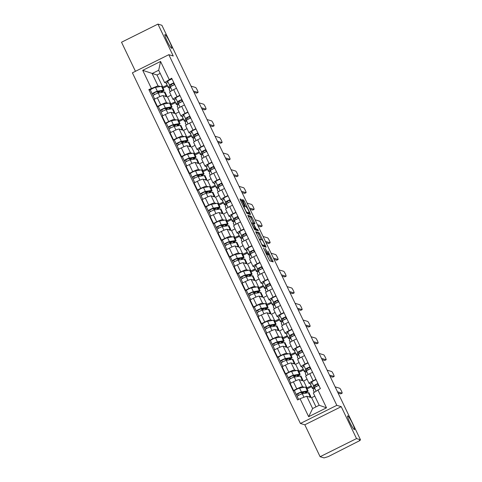 <?xml version="1.0" encoding="UTF-8"?>
<svg xmlns="http://www.w3.org/2000/svg" width="482" height="482" viewBox="0 0 482 482"><rect width="100%" height="100%" fill="white"/><g stroke="black" fill="none" stroke-linecap="round" stroke-linejoin="round"><path stroke-width="0.72" d="M263.401 247.862L269.667 260.834L273.192 261.889L267.932 251.092A3.754 0.476 63.5 0 1 268.98 254.267A3.754 0.476 63.5 0 1 268.92 254.267L268.625 254.177A3.754 0.476 63.5 0 1 266.395 250.628L265.208 248.405L266.118 250.544A3.754 0.476 63.5 0 1 267.173 253.719A3.754 0.476 63.5 0 1 267.112 253.725L266.817 253.634A3.754 0.476 63.5 0 1 264.582 250.086L263.401 247.862M171.658 48.296A7.652 0.97 63.5 0 0 171.785 48.296A7.652 0.97 63.5 0 0 169.447 41.416A7.652 0.97 63.5 0 0 165.091 34.59A7.652 0.97 63.5 0 0 164.965 34.596A7.652 0.97 63.5 0 0 167.302 41.47A7.652 0.97 63.5 0 0 171.658 48.296M354.342 429.583A7.652 0.97 63.5 0 0 354.469 429.576A7.652 0.97 63.5 0 0 352.125 422.696A7.652 0.97 63.5 0 0 347.769 415.87A7.652 0.97 63.5 0 0 347.643 415.876A7.652 0.97 63.5 0 0 349.986 422.75A7.652 0.97 63.5 0 0 354.342 429.583M241.705 200.373L241.006 199.265L240.024 198.97L240.337 199.964L246.977 213.478L250.477 214.526L250.17 213.538L244.223 201.133L243.531 200.018L242.319 199.662L245.193 205.965L246.483 207.254A3.139 0.398 63.5 0 1 248.266 210.056A3.139 0.398 63.5 0 1 249.23 212.875A3.139 0.398 63.5 0 1 249.176 212.875L246.868 212.182A3.139 0.398 63.5 0 1 245.085 209.381A3.139 0.398 63.5 0 1 244.121 206.561A3.139 0.398 63.5 0 1 244.175 206.561L244.579 206.676L244.254 205.681L241.705 200.373L240.759 200.843M341.238 406.663L304.817 424.799L320.108 456.713L356.529 438.584L341.238 406.663L336.822 405.338L168.821 54.689L173.237 56.014L157.945 24.1L161.892 25.287L360.476 439.765L359.415 440.295L360.03 440.482L359.837 440.084M356.529 438.584L360.476 439.765M255.689 231.661L262.642 246.169L266.16 247.224L259.189 232.716L255.659 231.679M254.11 228.715L247.838 215.315L251.363 216.37L254.604 222.786L254.93 223.781L253.472 223.353L253.803 224.347L256.183 228.98L257.665 229.42L258.382 230.89L254.809 229.824L254.11 228.715M320.108 456.713L324.055 457.9L328.248 456.617L360.03 440.482M304.817 424.799L300.4 423.473L132.399 72.824L168.821 54.689M157.945 24.1L121.524 42.235L135.454 71.3M310.896 383.973L309.161 383.449A5.501 0.645 -25.6 0 1 309.089 383.395A5.501 0.645 -25.6 0 1 313.137 380.744L315.951 379.346M306.654 387.95L311.221 385.955M307.1 379.25L303.612 380.985L299.195 379.659A5.501 0.645 154.4 0 0 293.393 381.816L296.785 388.89A5.501 0.645 -25.6 0 1 302.582 386.727L304.389 387.275M296.785 388.89L293.544 390.498L294.478 390.782M311.571 386.685L307.106 388.902M312.565 372.273L309.751 373.677A5.501 0.645 154.4 0 0 305.696 376.328L309.089 383.395M293.393 381.816L290.158 383.431L293.544 390.498M302.889 367.26L301.16 366.742A5.501 0.645 -25.6 0 1 301.081 366.688A5.501 0.645 -25.6 0 1 305.13 364.037L307.944 362.639M298.647 371.242L303.214 369.248M286.477 374.074L285.537 373.791L288.778 372.176A5.501 0.645 -25.6 0 1 294.574 370.019L296.382 370.562M303.564 369.977L299.105 372.194M304.558 355.565L301.744 356.969A5.501 0.645 154.4 0 0 297.695 359.62L301.081 366.688M299.093 362.542L295.605 364.278L291.188 362.952A5.501 0.645 154.4 0 0 285.392 365.109L282.151 366.724L285.537 373.791M294.882 350.553L293.152 350.034A5.501 0.645 -25.6 0 1 293.074 349.98A5.501 0.645 -25.6 0 1 297.123 347.329L299.937 345.931M290.64 354.535L295.207 352.541M278.469 357.367L277.536 357.084L280.771 355.469A5.501 0.645 -25.6 0 1 286.567 353.312L288.381 353.854M295.556 353.264L291.098 355.487M296.55 338.858L293.737 340.262A5.501 0.645 154.4 0 0 289.688 342.913L293.074 349.98M291.092 345.835L287.603 347.57L283.181 346.245A5.501 0.645 154.4 0 0 277.385 348.402L274.15 350.016L277.536 357.084M286.88 333.845L285.145 333.327A5.501 0.645 -25.6 0 1 285.073 333.273A5.501 0.645 -25.6 0 1 289.122 330.622L291.935 329.218M282.639 337.828L287.206 335.834M270.462 340.66L269.528 340.376L272.77 338.762A5.501 0.645 -25.6 0 1 278.566 336.605L280.373 337.147M287.555 336.557L283.091 338.78M288.549 322.151L285.736 323.555A5.501 0.645 154.4 0 0 281.687 326.206L285.073 333.273M283.085 329.128L279.596 330.863L275.18 329.537A5.501 0.645 154.4 0 0 269.384 331.694L266.142 333.309L269.528 340.376M278.873 317.138L277.144 316.62A5.501 0.645 -25.6 0 1 277.066 316.566A5.501 0.645 -25.6 0 1 281.114 313.915L283.928 312.511M274.632 321.12L279.199 319.126M262.461 323.946L261.527 323.669L264.763 322.054A5.501 0.645 -25.6 0 1 270.559 319.897L272.366 320.44M279.548 319.849L275.089 322.072M280.542 305.443L277.728 306.847A5.501 0.645 154.4 0 0 273.68 309.498L277.066 316.566M275.077 312.42L271.589 314.156L267.173 312.83A5.501 0.645 154.4 0 0 261.377 314.987L258.135 316.602L261.527 323.669M270.866 300.431L269.137 299.912A5.501 0.645 -25.6 0 1 269.058 299.858A5.501 0.645 -25.6 0 1 273.113 297.207L275.927 295.803M266.624 304.413L271.191 302.413M254.454 307.239L253.52 306.962L256.755 305.347A5.501 0.645 -25.6 0 1 262.551 303.19L264.365 303.732M271.541 303.142L267.082 305.365M272.535 288.736L269.721 290.14A5.501 0.645 154.4 0 0 265.672 292.791L269.058 299.858M267.076 295.713L263.588 297.448L259.165 296.123A5.501 0.645 154.4 0 0 253.369 298.28L250.134 299.894L253.52 306.962M262.865 283.723L261.13 283.205A5.501 0.645 -25.6 0 1 261.057 283.151A5.501 0.645 -25.6 0 1 265.106 280.5L267.92 279.096M258.623 287.706L263.19 285.706M246.447 290.532L245.513 290.254L248.754 288.64A5.501 0.645 -25.6 0 1 254.55 286.483L256.358 287.025M263.54 286.435L259.075 288.658M264.534 272.029L261.72 273.433A5.501 0.645 154.4 0 0 257.671 276.078L261.057 283.151M259.069 279.006L255.581 280.741L251.164 279.415A5.501 0.645 154.4 0 0 245.368 281.572L242.127 283.181L245.513 290.254M254.858 267.016L253.128 266.498A5.501 0.645 -25.6 0 1 253.05 266.444A5.501 0.645 -25.6 0 1 257.099 263.793L259.912 262.389M250.616 270.998L255.183 268.998M238.445 273.824L237.512 273.547L240.747 271.932A5.501 0.645 -25.6 0 1 246.543 269.775L248.357 270.318M255.532 269.727L251.074 271.95M256.526 255.321L253.713 256.719A5.501 0.645 154.4 0 0 249.664 259.37L253.05 266.444M251.062 262.298L247.579 264.034L243.157 262.708A5.501 0.645 154.4 0 0 237.361 264.865L234.119 266.474L237.512 273.547M246.856 250.309L245.121 249.79A5.501 0.645 -25.6 0 1 245.049 249.736A5.501 0.645 -25.6 0 1 249.098 247.085L251.911 245.681M242.609 254.291L247.182 252.291M230.438 257.117L229.504 256.84L232.746 255.225A5.501 0.645 -25.6 0 1 238.542 253.068L240.349 253.61M247.525 253.02L243.067 255.243M248.525 238.614L245.706 240.012A5.501 0.645 154.4 0 0 241.657 242.663L245.049 249.736M243.061 245.585L239.572 247.326L235.15 245.995A5.501 0.645 154.4 0 0 229.354 248.158L226.118 249.766L229.504 256.84M238.849 233.601L237.12 233.083A5.501 0.645 -25.6 0 1 237.042 233.023A5.501 0.645 -25.6 0 1 241.09 230.378L243.904 228.974M234.607 237.584L239.174 235.584M222.431 240.41L221.497 240.126L224.739 238.518A5.501 0.645 -25.6 0 1 230.535 236.361L232.342 236.903M239.524 236.313L235.059 238.536M240.518 221.907L237.704 223.305A5.501 0.645 154.4 0 0 233.656 225.956L237.042 233.023M235.053 228.878L231.565 230.619L227.149 229.287A5.501 0.645 154.4 0 0 221.352 231.45L218.111 233.059L221.497 240.126M230.842 216.894L229.113 216.376A5.501 0.645 -25.6 0 1 229.034 216.316A5.501 0.645 -25.6 0 1 233.083 213.665L235.897 212.267M226.6 220.87L231.167 218.876M214.43 223.702L213.496 223.419L216.731 221.81A5.501 0.645 -25.6 0 1 222.527 219.653L224.341 220.196M231.517 219.605L227.058 221.822M232.511 205.199L229.697 206.597A5.501 0.645 154.4 0 0 225.648 209.248L229.034 216.316M227.052 212.17L223.564 213.912L219.141 212.58A5.501 0.645 154.4 0 0 213.345 214.743L210.11 216.352L213.496 223.419M222.841 200.187L221.105 199.662A5.501 0.645 -25.6 0 1 221.033 199.608A5.501 0.645 -25.6 0 1 225.082 196.957L227.896 195.559M218.599 204.163L223.166 202.169M206.423 206.995L205.489 206.712L208.73 205.103A5.501 0.645 -25.6 0 1 214.526 202.94L216.334 203.488M223.509 202.898L219.051 205.115M224.51 188.492L221.696 189.89A5.501 0.645 154.4 0 0 217.641 192.541L221.033 199.608M219.045 195.463L215.556 197.198L211.134 195.873A5.501 0.645 154.4 0 0 205.338 198.03L202.103 199.644L205.489 206.712M214.833 183.479L213.104 182.955A5.501 0.645 -25.6 0 1 213.026 182.901A5.501 0.645 -25.6 0 1 217.075 180.25L219.888 178.852M210.592 187.456L215.159 185.462M198.415 190.288L197.481 190.004L200.723 188.396A5.501 0.645 -25.6 0 1 206.519 186.233L208.326 186.781M215.508 186.191L211.05 188.408M216.502 171.785L213.689 173.183A5.501 0.645 154.4 0 0 209.64 175.834L213.026 182.901M211.038 178.756L207.549 180.491L203.133 179.165A5.501 0.645 154.4 0 0 197.337 181.322L194.095 182.937L197.481 190.004M206.826 166.772L205.097 166.248A5.501 0.645 -25.6 0 1 205.019 166.194A5.501 0.645 -25.6 0 1 209.068 163.543L211.881 162.145M202.585 170.749L207.152 168.754M190.414 173.58L189.48 173.297L192.716 171.688A5.501 0.645 -25.6 0 1 198.512 169.525L200.325 170.068M207.501 169.483L203.043 171.7M208.495 155.071L205.681 156.475A5.501 0.645 154.4 0 0 201.633 159.126L205.019 166.194M203.036 162.048L199.548 163.784L195.126 162.458A5.501 0.645 154.4 0 0 189.33 164.615L186.094 166.23L189.48 173.297M198.825 150.059L197.09 149.541A5.501 0.645 -25.6 0 1 197.018 149.486A5.501 0.645 -25.6 0 1 201.066 146.835L203.88 145.437M194.583 154.041L199.15 152.047M182.407 156.873L181.473 156.59L184.714 154.975A5.501 0.645 -25.6 0 1 190.511 152.818L192.318 153.36M199.5 152.776L195.035 154.993M200.494 138.364L197.68 139.768A5.501 0.645 154.4 0 0 193.631 142.419L197.018 149.486M195.029 145.341L191.541 147.076L187.124 145.751A5.501 0.645 154.4 0 0 181.328 147.908L178.087 149.522L181.473 156.59M190.818 133.351L189.089 132.833A5.501 0.645 -25.6 0 1 189.01 132.779A5.501 0.645 -25.6 0 1 193.059 130.128L195.873 128.73M186.576 137.334L191.143 135.34M174.406 140.166L173.472 139.882L176.707 138.268A5.501 0.645 -25.6 0 1 182.503 136.111L184.311 136.653M191.493 136.063L187.034 138.286M192.487 121.657L189.673 123.061A5.501 0.645 154.4 0 0 185.624 125.712L189.01 132.779M187.022 128.634L183.534 130.369L179.117 129.043A5.501 0.645 154.4 0 0 173.321 131.2L170.08 132.815L173.472 139.882M182.811 116.644L181.081 116.126A5.501 0.645 -25.6 0 1 181.003 116.072A5.501 0.645 -25.6 0 1 185.058 113.421L187.872 112.017M178.569 120.627L183.136 118.632M166.398 123.452L165.465 123.175L168.7 121.56A5.501 0.645 -25.6 0 1 174.496 119.403L176.31 119.946M183.485 119.355L179.027 121.578M184.479 104.949L181.666 106.353A5.501 0.645 154.4 0 0 177.617 109.004L181.003 116.072M179.021 111.926L175.532 113.662L171.11 112.336A5.501 0.645 154.4 0 0 165.314 114.493L162.079 116.108L165.465 123.175M174.809 99.937L173.074 99.419A5.501 0.645 -25.6 0 1 173.002 99.364A5.501 0.645 -25.6 0 1 177.051 96.713L179.864 95.309M170.568 103.919L175.135 101.919M158.391 106.745L157.457 106.468L160.699 104.853A5.501 0.645 -25.6 0 1 166.495 102.696L168.302 103.238M175.484 102.648L171.02 104.871M176.478 88.242L173.665 89.646A5.501 0.645 154.4 0 0 169.616 92.297L173.002 99.364M171.014 95.219L167.525 96.954L163.109 95.629A5.501 0.645 154.4 0 0 157.313 97.786L154.071 99.4L157.457 106.468M167.525 96.954L170.911 104.022M175.532 113.662L178.918 120.729M183.534 130.369L186.926 137.436M191.541 147.076L194.927 154.144M199.548 163.784L202.934 170.857M207.549 180.491L210.935 187.564M215.556 197.198L218.942 204.272M223.564 213.912L226.95 220.979M231.565 230.619L234.951 237.686M239.572 247.326L242.958 254.394M247.579 264.034L250.965 271.101M255.581 280.741L258.967 287.808M263.588 297.448L266.974 304.516M271.589 314.156L274.981 321.223M279.596 330.863L282.982 337.93M287.603 347.57L290.989 354.638M295.605 364.278L298.991 371.351M303.612 380.985L306.998 388.058M314.818 396.102L311.619 397.692L306.721 396.222L312.625 408.543L319.204 405.266L313.306 392.944L320.379 388.588L171.67 78.211L164.597 82.567L158.692 70.252L152.113 73.529L158.012 85.844L160.295 86.531M311.619 397.692L316.005 406.856M317.885 389.83L326.501 407.82L308.667 416.707L300.045 398.71L306.721 396.222M158.012 85.844L148.842 89.574L297.551 399.952L300.045 398.71M151.336 88.333L142.714 70.342L160.554 61.455L169.176 79.452M336.822 405.338L300.4 423.473M160.205 73.403L157.005 74.999L142.714 70.342M166.802 83.229L164.597 82.567M162.561 87.212L167.127 85.212M157.005 74.999L162.91 87.314M150.39 90.038L148.842 89.574M302.6 393.734L302.292 393.095M167.477 85.941L163.018 88.164M294.592 377.026L294.285 376.382M286.585 360.319L286.278 359.674M278.584 343.606L278.277 342.967M270.577 326.898L270.269 326.26M262.57 310.191L262.268 309.552M254.568 293.484L254.261 292.845M246.561 276.776L246.254 276.138M238.554 260.069L238.253 259.43M230.553 243.362L230.245 242.723M222.545 226.654L222.238 226.016M214.544 209.947L214.237 209.309M206.537 193.24L206.23 192.601M198.53 176.532L198.223 175.888M190.529 159.825L190.221 159.18M182.521 143.112L182.214 142.473M174.514 126.405L174.213 125.766M166.513 109.697L166.206 109.059M158.506 92.99L158.198 92.351M326.501 407.82L319.204 405.266M308.667 416.707L312.625 408.543M158.692 70.252L160.554 61.455M266.841 253.887A3.754 0.476 63.5 0 0 267.564 254.707L268.625 254.177M267.956 254.743A3.754 0.476 63.5 0 1 267.92 254.791A3.754 0.476 63.5 0 1 267.859 254.797L267.564 254.707M271.83 261.485L268.486 254.508M261.401 239.723L258.129 233.246L255.972 232.595M264.799 246.82L264.449 246.079M261.66 243.988L262.148 244.766L265.239 245.687L264.275 243.47A3.754 0.476 63.5 0 0 262.045 239.916L259.943 239.283A3.754 0.476 63.5 0 0 259.882 239.289A3.754 0.476 63.5 0 0 260.931 242.464L261.473 244.079M264.184 246.206L262.25 245.639M248.14 216.249L250.297 216.894L251.363 216.37M253.568 223.377L250.297 216.894M254.827 229.137L256.605 229.95L257.665 229.42M256.96 230.468L256.605 229.95M252.02 222.913A3.139 0.398 63.5 0 0 251.966 222.913A3.139 0.398 63.5 0 0 252.923 225.733A3.139 0.398 63.5 0 0 254.713 228.534L255.544 228.775L253.526 224.263L252.827 223.154L252.02 222.913M248.2 213.363A3.139 0.398 63.5 0 1 248.164 213.406A3.139 0.398 63.5 0 1 248.116 213.406L246.585 212.948M245.537 206.615L242.82 201.012M249.134 214.122L248.67 213.152M304.805 391.842L302.184 393.143L301.184 392.469M305.01 391.806L305.455 392.746A5.621 0.663 154.4 0 0 306.697 391.643A5.621 0.663 154.4 0 0 306.197 391.601L300.159 392.649L296.334 394.601A2.988 0.349 154.4 0 1 296.297 394.571L294.448 390.715A2.988 0.349 154.4 0 0 294.49 390.745M305.455 392.746L306.516 392.378A7.176 0.844 154.4 0 0 308.094 390.968A7.176 0.844 154.4 0 0 307.462 390.914L301.419 391.962A2.988 0.349 154.4 0 0 298.316 393.222A2.988 0.349 154.4 0 0 296.297 394.571M308.094 390.968L306.251 387.112A7.176 0.844 154.4 0 0 305.612 387.058L299.575 388.106A2.988 0.349 154.4 0 0 296.466 389.366A2.988 0.349 154.4 0 0 294.448 390.715M298.448 395.433L297.695 393.872M310.312 397.301A7.176 0.844 154.4 0 0 310.818 396.644L308.968 392.788A7.176 0.844 154.4 0 0 308.335 392.734L302.292 393.782A2.988 0.349 154.4 0 0 299.183 395.041A2.988 0.349 154.4 0 0 297.165 396.391A2.988 0.349 154.4 0 0 297.207 396.421M310.818 396.644A7.176 0.844 154.4 0 0 310.179 396.59L308.763 396.837M297.171 396.337L296.334 394.601M302.853 392.179L301.395 392.908M314.258 392.3L313.336 390.372A7.176 0.844 -25.6 0 1 313.348 390.239L314.481 387.715A2.988 0.349 -25.6 0 1 316.096 386.63A2.988 0.349 -25.6 0 1 318.843 385.389M314.391 387.92A5.621 0.663 -25.6 0 1 313.866 387.883A5.621 0.663 -25.6 0 1 313.872 387.775L315.005 385.257L317.572 384.027L318.319 385.588M340.786 393.824A2.753 0.349 -116.5 0 1 340.756 393.86A2.753 0.349 -116.5 0 1 340.714 393.86L338.105 393.083M315.457 384.913L316.246 386.552M314.21 388.317A7.176 0.844 -25.6 0 1 312.463 388.552A7.176 0.844 -25.6 0 1 312.475 388.42L313.607 385.895A2.988 0.349 -25.6 0 1 315.222 384.811A2.988 0.349 -25.6 0 1 317.975 383.57M312.463 388.552L310.619 384.696A7.176 0.844 -25.6 0 1 310.625 384.564L311.758 382.039A2.988 0.349 -25.6 0 1 313.372 380.955A2.988 0.349 -25.6 0 1 316.126 379.714M337.49 391.794L342.093 393.173A2.753 0.349 63.5 0 0 342.136 393.173A2.753 0.349 63.5 0 0 341.298 390.703A2.753 0.349 63.5 0 0 339.732 388.251L335.129 386.865M317.572 384.027L318.072 383.774M296.798 375.135L294.177 376.436L293.177 375.761M297.002 375.098L297.454 376.038A5.621 0.663 154.4 0 0 298.689 374.936A5.621 0.663 154.4 0 0 298.189 374.894L292.152 375.942L288.332 377.894A2.988 0.349 154.4 0 1 288.29 377.864L286.441 374.008A2.988 0.349 154.4 0 0 286.483 374.038M297.454 376.038L298.515 375.671A7.176 0.844 154.4 0 0 300.093 374.261A7.176 0.844 154.4 0 0 299.455 374.207L293.418 375.255A2.988 0.349 154.4 0 0 290.309 376.514A2.988 0.349 154.4 0 0 288.29 377.864M300.093 374.261L298.244 370.405A7.176 0.844 154.4 0 0 297.605 370.351L291.568 371.399A2.988 0.349 154.4 0 0 288.459 372.658A2.988 0.349 154.4 0 0 286.441 374.008M290.441 378.725L289.694 377.165M302.304 380.593A7.176 0.844 154.4 0 0 302.81 379.937L300.967 376.081A7.176 0.844 154.4 0 0 300.328 376.026L294.291 377.075A2.988 0.349 154.4 0 0 291.182 378.334A2.988 0.349 154.4 0 0 289.164 379.683A2.988 0.349 154.4 0 0 289.206 379.714M302.81 379.937A7.176 0.844 154.4 0 0 302.172 379.882L300.756 380.129M289.164 379.629L288.332 377.894M294.851 375.472L293.387 376.201M288.796 358.427L286.175 359.729L285.169 359.054M289.001 358.391L289.447 359.331A5.621 0.663 154.4 0 0 290.688 358.222A5.621 0.663 154.4 0 0 290.188 358.18L284.145 359.229L280.325 361.187A2.988 0.349 154.4 0 1 280.283 361.157L278.439 357.301A2.988 0.349 154.4 0 0 278.482 357.331M289.447 359.331L290.507 358.963A7.176 0.844 154.4 0 0 292.086 357.554A7.176 0.844 154.4 0 0 291.447 357.499L285.41 358.548A2.988 0.349 154.4 0 0 282.301 359.807A2.988 0.349 154.4 0 0 280.283 361.157M292.086 357.554L290.242 353.698A7.176 0.844 154.4 0 0 289.604 353.643L283.567 354.692A2.988 0.349 154.4 0 0 280.458 355.951A2.988 0.349 154.4 0 0 278.439 357.301M282.434 362.018L281.687 360.458M294.297 363.886A7.176 0.844 154.4 0 0 294.809 363.229L292.96 359.373A7.176 0.844 154.4 0 0 292.321 359.319L286.284 360.367A2.988 0.349 154.4 0 0 283.175 361.627A2.988 0.349 154.4 0 0 281.157 362.976A2.988 0.349 154.4 0 0 281.199 363.006M294.809 363.229A7.176 0.844 154.4 0 0 294.171 363.175L292.755 363.422M281.157 362.922L280.325 361.187M286.844 358.765L285.38 359.494M306.293 375.671L305.329 373.664A7.176 0.844 -25.6 0 1 305.341 373.532L306.474 371.007A2.988 0.349 -25.6 0 1 308.088 369.923A2.988 0.349 -25.6 0 1 310.842 368.682M306.383 371.212A5.621 0.663 -25.6 0 1 305.859 371.17A5.621 0.663 -25.6 0 1 305.871 371.068L307.004 368.543L309.571 367.32L310.318 368.881M332.779 377.117A2.753 0.349 -116.5 0 1 332.755 377.153A2.753 0.349 -116.5 0 1 332.707 377.153L330.104 376.37M307.456 368.206L308.239 369.845M306.209 371.61A7.176 0.844 -25.6 0 1 304.461 371.845A7.176 0.844 -25.6 0 1 304.467 371.712L305.6 369.188A2.988 0.349 -25.6 0 1 307.215 368.103A2.988 0.349 -25.6 0 1 309.968 366.862M304.461 371.845L302.612 367.989A7.176 0.844 -25.6 0 1 302.624 367.856L303.756 365.332A2.988 0.349 -25.6 0 1 305.371 364.247A2.988 0.349 -25.6 0 1 308.118 363.006M329.483 375.086L334.086 376.466A2.753 0.349 63.5 0 0 334.134 376.466A2.753 0.349 63.5 0 0 333.291 373.996A2.753 0.349 63.5 0 0 331.724 371.538L327.127 370.158M309.571 367.32L310.071 367.067M298.286 358.957L297.328 356.957A7.176 0.844 -25.6 0 1 297.34 356.825L298.472 354.3A2.988 0.349 -25.6 0 1 300.081 353.216A2.988 0.349 -25.6 0 1 302.835 351.974M298.382 354.505A5.621 0.663 -25.6 0 1 297.858 354.463A5.621 0.663 -25.6 0 1 297.864 354.36L298.997 351.836L301.563 350.613L302.31 352.173M324.778 360.409A2.753 0.349 -116.5 0 1 324.748 360.446A2.753 0.349 -116.5 0 1 324.699 360.446L322.097 359.662M299.449 351.498L300.232 353.137M298.201 354.903A7.176 0.844 -25.6 0 1 296.454 355.138A7.176 0.844 -25.6 0 1 296.466 355.005L297.599 352.481A2.988 0.349 -25.6 0 1 299.214 351.396A2.988 0.349 -25.6 0 1 301.961 350.149M296.454 355.138L294.604 351.282A7.176 0.844 -25.6 0 1 294.616 351.149L295.749 348.625A2.988 0.349 -25.6 0 1 297.364 347.54A2.988 0.349 -25.6 0 1 300.117 346.293M321.482 358.379L326.079 359.759A2.753 0.349 63.5 0 0 326.127 359.759A2.753 0.349 63.5 0 0 325.29 357.289A2.753 0.349 63.5 0 0 323.723 354.83L319.12 353.451M301.563 350.613L302.063 350.36M280.789 341.714L278.168 343.021L277.168 342.347M280.994 341.684L281.446 342.618A5.621 0.663 154.4 0 0 282.681 341.515A5.621 0.663 154.4 0 0 282.181 341.473L276.144 342.521L272.324 344.473A2.988 0.349 154.4 0 1 272.282 344.449L270.432 340.593A2.988 0.349 154.4 0 0 270.474 340.623M281.446 342.618L282.5 342.256A7.176 0.844 154.4 0 0 284.085 340.846A7.176 0.844 154.4 0 0 283.446 340.792L277.409 341.84A2.988 0.349 154.4 0 0 274.3 343.1A2.988 0.349 154.4 0 0 272.282 344.449M284.085 340.846L282.235 336.99A7.176 0.844 154.4 0 0 281.596 336.936L275.559 337.984A2.988 0.349 154.4 0 0 272.451 339.244A2.988 0.349 154.4 0 0 270.432 340.593M274.433 345.311L273.686 343.75M286.296 347.179A7.176 0.844 154.4 0 0 286.802 346.522L284.952 342.666A7.176 0.844 154.4 0 0 284.32 342.612L278.277 343.66A2.988 0.349 154.4 0 0 275.168 344.919A2.988 0.349 154.4 0 0 273.149 346.269A2.988 0.349 154.4 0 0 273.192 346.299M286.802 346.522A7.176 0.844 154.4 0 0 286.163 346.468L284.748 346.715M273.155 346.215L272.324 344.473M278.837 342.057L277.379 342.786M272.788 325.007L270.167 326.314L269.161 325.639M272.987 324.976L273.439 325.91A5.621 0.663 154.4 0 0 274.674 324.808A5.621 0.663 154.4 0 0 274.174 324.766L268.137 325.814L264.317 327.766A2.988 0.349 154.4 0 1 264.275 327.736L262.425 323.886A2.988 0.349 154.4 0 0 262.467 323.91M273.439 325.91L274.499 325.549A7.176 0.844 154.4 0 0 276.078 324.139A7.176 0.844 154.4 0 0 275.439 324.085L269.402 325.133A2.988 0.349 154.4 0 0 266.293 326.392A2.988 0.349 154.4 0 0 264.275 327.736M276.078 324.139L274.228 320.283A7.176 0.844 154.4 0 0 273.595 320.229L267.552 321.277A2.988 0.349 154.4 0 0 264.443 322.536A2.988 0.349 154.4 0 0 262.425 323.886M266.425 328.603L265.678 327.043M278.289 330.471A7.176 0.844 154.4 0 0 278.795 329.815L276.951 325.959A7.176 0.844 154.4 0 0 276.313 325.904L270.275 326.953A2.988 0.349 154.4 0 0 267.167 328.212A2.988 0.349 154.4 0 0 265.148 329.561A2.988 0.349 154.4 0 0 265.19 329.592M278.795 329.815A7.176 0.844 154.4 0 0 278.162 329.76L276.74 330.007M265.148 329.507L264.317 327.766M270.836 325.35L269.372 326.073M264.781 308.299L262.16 309.607L261.16 308.932M264.986 308.263L265.431 309.203A5.621 0.663 154.4 0 0 266.673 308.1A5.621 0.663 154.4 0 0 266.172 308.058L260.129 309.107L256.31 311.059A2.988 0.349 154.4 0 1 256.267 311.029L254.424 307.173A2.988 0.349 154.4 0 0 254.466 307.203M265.431 309.203L266.492 308.835A7.176 0.844 154.4 0 0 268.07 307.432A7.176 0.844 154.4 0 0 267.438 307.377L261.395 308.426A2.988 0.349 154.4 0 0 258.286 309.679A2.988 0.349 154.4 0 0 256.267 311.029M268.07 307.432L266.227 303.576A7.176 0.844 154.4 0 0 265.588 303.521L259.551 304.57A2.988 0.349 154.4 0 0 256.442 305.829A2.988 0.349 154.4 0 0 254.424 307.173M258.418 311.896L257.671 310.336M270.282 313.764A7.176 0.844 154.4 0 0 270.794 313.107L268.944 309.251A7.176 0.844 154.4 0 0 268.305 309.197L262.268 310.245A2.988 0.349 154.4 0 0 259.159 311.505A2.988 0.349 154.4 0 0 257.141 312.854A2.988 0.349 154.4 0 0 257.183 312.884M270.794 313.107A7.176 0.844 154.4 0 0 270.155 313.053L268.739 313.3M257.147 312.8L256.31 311.059M262.829 308.643L261.365 309.366M290.278 342.25L289.321 340.25A7.176 0.844 -25.6 0 1 289.333 340.117L290.465 337.593A2.988 0.349 -25.6 0 1 292.08 336.508A2.988 0.349 -25.6 0 1 294.827 335.267M290.375 337.798A5.621 0.663 -25.6 0 1 289.851 337.755A5.621 0.663 -25.6 0 1 289.857 337.653L290.989 335.129L293.556 333.906L294.309 335.466M316.77 343.702A2.753 0.349 -116.5 0 1 316.74 343.738A2.753 0.349 -116.5 0 1 316.698 343.738L314.095 342.955M291.441 334.791L292.231 336.43M290.194 338.189A7.176 0.844 -25.6 0 1 288.447 338.43A7.176 0.844 -25.6 0 1 288.459 338.298L289.592 335.773A2.988 0.349 -25.6 0 1 291.206 334.689A2.988 0.349 -25.6 0 1 293.96 333.442M288.447 338.43L286.603 334.574A7.176 0.844 -25.6 0 1 286.615 334.442L287.748 331.917A2.988 0.349 -25.6 0 1 289.357 330.833A2.988 0.349 -25.6 0 1 292.11 329.586M313.475 341.672L318.078 343.051A2.753 0.349 63.5 0 0 318.12 343.051A2.753 0.349 63.5 0 0 317.283 340.581A2.753 0.349 63.5 0 0 315.716 338.123L311.113 336.743M293.556 333.906L294.056 333.652M282.277 325.543L281.313 323.543A7.176 0.844 -25.6 0 1 281.325 323.41L282.458 320.885A2.988 0.349 -25.6 0 1 284.073 319.801A2.988 0.349 -25.6 0 1 286.826 318.554M282.368 321.084A5.621 0.663 -25.6 0 1 281.843 321.048A5.621 0.663 -25.6 0 1 281.856 320.946L282.988 318.421L285.555 317.192L286.302 318.759M308.763 326.995A2.753 0.349 -116.5 0 1 308.739 327.031A2.753 0.349 -116.5 0 1 308.691 327.031L306.088 326.248M283.44 318.084L284.223 319.723M282.193 321.482A7.176 0.844 -25.6 0 1 280.446 321.723A7.176 0.844 -25.6 0 1 280.458 321.584L281.584 319.066A2.988 0.349 -25.6 0 1 283.199 317.981A2.988 0.349 -25.6 0 1 285.953 316.734M280.446 321.723L278.596 317.867A7.176 0.844 -25.6 0 1 278.608 317.734L279.741 315.21A2.988 0.349 -25.6 0 1 281.355 314.125A2.988 0.349 -25.6 0 1 284.103 312.878M305.474 324.964L310.071 326.344A2.753 0.349 63.5 0 0 310.119 326.344A2.753 0.349 63.5 0 0 309.275 323.868A2.753 0.349 63.5 0 0 307.709 321.416L303.112 320.036M285.555 317.192L286.055 316.945M274.27 308.835L273.312 306.835A7.176 0.844 -25.6 0 1 273.324 306.703L274.457 304.178A2.988 0.349 -25.6 0 1 276.072 303.094A2.988 0.349 -25.6 0 1 278.819 301.846M274.366 304.377A5.621 0.663 -25.6 0 1 273.842 304.341A5.621 0.663 -25.6 0 1 273.848 304.238L274.981 301.714L277.548 300.485L278.295 302.051M300.762 310.288A2.753 0.349 -116.5 0 1 300.732 310.324A2.753 0.349 -116.5 0 1 300.684 310.324L298.081 309.54M275.433 301.377L276.222 303.015M274.186 304.775A7.176 0.844 -25.6 0 1 272.438 305.016A7.176 0.844 -25.6 0 1 272.451 304.877L273.583 302.359A2.988 0.349 -25.6 0 1 275.198 301.274A2.988 0.349 -25.6 0 1 277.945 300.027M272.438 305.016L270.589 301.16A7.176 0.844 -25.6 0 1 270.601 301.021L271.734 298.503A2.988 0.349 -25.6 0 1 273.348 297.418A2.988 0.349 -25.6 0 1 276.102 296.171M297.466 308.257L302.069 309.637A2.753 0.349 63.5 0 0 302.112 309.637A2.753 0.349 63.5 0 0 301.274 307.161A2.753 0.349 63.5 0 0 299.708 304.708L295.105 303.329M277.548 300.485L278.048 300.238M256.773 291.592L254.153 292.899L253.152 292.225M256.978 291.556L257.43 292.496A5.621 0.663 154.4 0 0 258.665 291.393A5.621 0.663 154.4 0 0 258.165 291.351L252.128 292.399L248.308 294.351A2.988 0.349 154.4 0 1 248.266 294.321L246.416 290.465A2.988 0.349 154.4 0 0 246.459 290.495M257.43 292.496L258.491 292.128A7.176 0.844 154.4 0 0 260.069 290.724A7.176 0.844 154.4 0 0 259.43 290.67L253.393 291.718A2.988 0.349 154.4 0 0 250.285 292.972A2.988 0.349 154.4 0 0 248.266 294.321M260.069 290.724L258.219 286.868A7.176 0.844 154.4 0 0 257.581 286.814L251.544 287.862A2.988 0.349 154.4 0 0 248.435 289.116A2.988 0.349 154.4 0 0 246.416 290.465M250.417 295.189L249.67 293.628M262.28 297.057A7.176 0.844 154.4 0 0 262.786 296.4L260.937 292.544A7.176 0.844 154.4 0 0 260.304 292.49L254.261 293.538A2.988 0.349 154.4 0 0 251.158 294.797A2.988 0.349 154.4 0 0 249.134 296.141A2.988 0.349 154.4 0 0 249.176 296.171M262.786 296.4A7.176 0.844 154.4 0 0 262.148 296.346L260.732 296.593M249.14 296.093L248.308 294.351M254.821 291.929L253.363 292.658M266.263 292.128L265.305 290.128A7.176 0.844 -25.6 0 1 265.317 289.989L266.45 287.471A2.988 0.349 -25.6 0 1 268.064 286.386A2.988 0.349 -25.6 0 1 270.818 285.139M266.359 287.67A5.621 0.663 -25.6 0 1 265.835 287.634A5.621 0.663 -25.6 0 1 265.847 287.531L266.974 285.007L269.54 283.778L270.294 285.344M292.755 293.58A2.753 0.349 -116.5 0 1 292.725 293.616A2.753 0.349 -116.5 0 1 292.682 293.616L290.08 292.833M267.432 284.669L268.215 286.308M266.178 288.067A7.176 0.844 -25.6 0 1 264.431 288.308A7.176 0.844 -25.6 0 1 264.443 288.17L265.576 285.651A2.988 0.349 -25.6 0 1 267.191 284.567A2.988 0.349 -25.6 0 1 269.944 283.32M264.431 288.308L262.588 284.452A7.176 0.844 -25.6 0 1 262.6 284.314L263.732 281.795A2.988 0.349 -25.6 0 1 265.347 280.711A2.988 0.349 -25.6 0 1 268.094 279.464M289.459 291.544L294.062 292.929A2.753 0.349 63.5 0 0 294.11 292.929A2.753 0.349 63.5 0 0 293.267 290.453A2.753 0.349 63.5 0 0 291.7 288.001L287.103 286.621M269.54 283.778L270.041 283.53M248.772 274.885L246.151 276.192L245.145 275.517M248.971 274.848L249.423 275.788A5.621 0.663 154.4 0 0 250.658 274.686A5.621 0.663 154.4 0 0 250.158 274.644L244.121 275.692L240.301 277.644A2.988 0.349 154.4 0 1 240.259 277.614L238.409 273.758A2.988 0.349 154.4 0 0 238.451 273.788M249.423 275.788L250.483 275.421A7.176 0.844 154.4 0 0 252.062 274.017A7.176 0.844 154.4 0 0 251.423 273.963L245.386 275.011A2.988 0.349 154.4 0 0 242.277 276.264A2.988 0.349 154.4 0 0 240.259 277.614M252.062 274.017L250.212 270.161A7.176 0.844 154.4 0 0 249.58 270.107L243.537 271.155A2.988 0.349 154.4 0 0 240.434 272.408A2.988 0.349 154.4 0 0 238.409 273.758M242.41 278.482L241.663 276.921M254.273 280.349A7.176 0.844 154.4 0 0 254.779 279.693L252.936 275.837A7.176 0.844 154.4 0 0 252.297 275.782L246.26 276.831A2.988 0.349 154.4 0 0 243.151 278.084A2.988 0.349 154.4 0 0 241.133 279.433A2.988 0.349 154.4 0 0 241.175 279.464M254.779 279.693A7.176 0.844 154.4 0 0 254.147 279.638L252.725 279.885M241.133 279.385L240.301 277.644M246.82 275.222L245.356 275.951M258.262 275.421L257.304 273.421A7.176 0.844 -25.6 0 1 257.31 273.282L258.442 270.764A2.988 0.349 -25.6 0 1 260.057 269.679A2.988 0.349 -25.6 0 1 262.81 268.432M258.352 270.962A5.621 0.663 -25.6 0 1 257.828 270.926A5.621 0.663 -25.6 0 1 257.84 270.824L258.973 268.299L261.539 267.07L262.286 268.631M284.748 276.873A2.753 0.349 -116.5 0 1 284.723 276.909A2.753 0.349 -116.5 0 1 284.675 276.909L282.072 276.126M259.424 267.962L260.208 269.601M258.177 271.36A7.176 0.844 -25.6 0 1 256.43 271.595A7.176 0.844 -25.6 0 1 256.442 271.462L257.575 268.944A2.988 0.349 -25.6 0 1 259.189 267.859A2.988 0.349 -25.6 0 1 261.937 266.612M256.43 271.595L254.58 267.745A7.176 0.844 -25.6 0 1 254.592 267.606L255.725 265.088A2.988 0.349 -25.6 0 1 257.34 264.003A2.988 0.349 -25.6 0 1 260.087 262.756M281.458 274.836L286.055 276.222A2.753 0.349 63.5 0 0 286.103 276.216A2.753 0.349 63.5 0 0 285.26 273.746A2.753 0.349 63.5 0 0 283.699 271.294L279.096 269.914M261.539 267.07L262.039 266.823M240.765 258.177L238.144 259.485L237.144 258.804M240.97 258.141L241.416 259.081A5.621 0.663 154.4 0 0 242.657 257.978A5.621 0.663 154.4 0 0 242.157 257.936L236.12 258.985L232.294 260.937A2.988 0.349 154.4 0 1 232.252 260.907L230.408 257.051A2.988 0.349 154.4 0 0 230.45 257.081M241.416 259.081L242.476 258.714A7.176 0.844 154.4 0 0 244.055 257.31A7.176 0.844 154.4 0 0 243.422 257.255L237.379 258.304A2.988 0.349 154.4 0 0 234.276 259.557A2.988 0.349 154.4 0 0 232.252 260.907M244.055 257.31L242.211 253.454A7.176 0.844 154.4 0 0 241.572 253.399L235.535 254.448A2.988 0.349 154.4 0 0 232.426 255.701A2.988 0.349 154.4 0 0 230.408 257.051M234.409 261.774L233.656 260.214M246.272 263.642A7.176 0.844 154.4 0 0 246.778 262.985L244.928 259.129A7.176 0.844 154.4 0 0 244.29 259.075L238.253 260.123A2.988 0.349 154.4 0 0 235.144 261.377A2.988 0.349 154.4 0 0 233.125 262.726A2.988 0.349 154.4 0 0 233.168 262.756M246.778 262.985A7.176 0.844 154.4 0 0 246.139 262.931L244.723 263.178M233.131 262.678L232.294 260.937M238.813 258.515L237.349 259.244M250.254 258.714L249.296 256.713A7.176 0.844 -25.6 0 1 249.308 256.575L250.441 254.056A2.988 0.349 -25.6 0 1 252.056 252.972A2.988 0.349 -25.6 0 1 254.803 251.725M250.351 254.255A5.621 0.663 -25.6 0 1 249.827 254.219A5.621 0.663 -25.6 0 1 249.833 254.11L250.965 251.592L253.532 250.363L254.279 251.923M276.746 260.166A2.753 0.349 -116.5 0 1 276.716 260.196A2.753 0.349 -116.5 0 1 276.674 260.202L274.065 259.418M251.417 251.249L252.207 252.887M250.17 254.653A7.176 0.844 -25.6 0 1 248.423 254.888A7.176 0.844 -25.6 0 1 248.435 254.755L249.568 252.237A2.988 0.349 -25.6 0 1 251.182 251.146A2.988 0.349 -25.6 0 1 253.93 249.905M248.423 254.888L246.579 251.032A7.176 0.844 -25.6 0 1 246.585 250.899L247.718 248.381A2.988 0.349 -25.6 0 1 249.333 247.296A2.988 0.349 -25.6 0 1 252.086 246.049M273.451 258.129L278.054 259.515A2.753 0.349 63.5 0 0 278.096 259.509A2.753 0.349 63.5 0 0 277.258 257.039A2.753 0.349 63.5 0 0 275.692 254.586L271.089 253.207M253.532 250.363L254.032 250.116M232.758 241.47L230.137 242.777L229.137 242.097M232.963 241.434L233.415 242.374A5.621 0.663 154.4 0 0 234.65 241.271A5.621 0.663 154.4 0 0 234.15 241.229L228.113 242.277L224.293 244.229A2.988 0.349 154.4 0 1 224.251 244.199L222.401 240.343A2.988 0.349 154.4 0 0 222.443 240.373M233.415 242.374L234.475 242.006A7.176 0.844 154.4 0 0 236.053 240.596A7.176 0.844 154.4 0 0 235.415 240.542L229.378 241.596A2.988 0.349 154.4 0 0 226.269 242.85A2.988 0.349 154.4 0 0 224.251 244.199M236.053 240.596L234.204 236.74A7.176 0.844 154.4 0 0 233.565 236.692L227.528 237.74A2.988 0.349 154.4 0 0 224.419 238.994A2.988 0.349 154.4 0 0 222.401 240.343M226.401 245.067L225.654 243.5M238.265 246.935A7.176 0.844 154.4 0 0 238.771 246.278L236.927 242.422A7.176 0.844 154.4 0 0 236.288 242.368L230.251 243.416A2.988 0.349 154.4 0 0 227.143 244.669A2.988 0.349 154.4 0 0 225.124 246.019A2.988 0.349 154.4 0 0 225.16 246.049M238.771 246.278A7.176 0.844 154.4 0 0 238.132 246.224L236.716 246.465M225.124 245.971L224.293 244.229M230.806 241.807L229.348 242.536M242.253 242.006L241.289 240A7.176 0.844 -25.6 0 1 241.301 239.867L242.434 237.349A2.988 0.349 -25.6 0 1 244.049 236.264A2.988 0.349 -25.6 0 1 246.802 235.017M242.344 237.548A5.621 0.663 -25.6 0 1 241.819 237.512A5.621 0.663 -25.6 0 1 241.831 237.403L242.964 234.885L245.525 233.656L246.278 235.216M268.739 243.452A2.753 0.349 -116.5 0 1 268.709 243.488A2.753 0.349 -116.5 0 1 268.667 243.494L266.064 242.711M243.416 234.541L244.199 236.18M242.163 237.945A7.176 0.844 -25.6 0 1 240.416 238.18A7.176 0.844 -25.6 0 1 240.428 238.048L241.56 235.523A2.988 0.349 -25.6 0 1 243.175 234.439A2.988 0.349 -25.6 0 1 245.928 233.198M240.416 238.18L238.572 234.324A7.176 0.844 -25.6 0 1 238.584 234.192L239.717 231.673A2.988 0.349 -25.6 0 1 241.331 230.583A2.988 0.349 -25.6 0 1 244.079 229.342M265.443 241.422L270.047 242.808A2.753 0.349 63.5 0 0 270.095 242.801A2.753 0.349 63.5 0 0 269.251 240.331A2.753 0.349 63.5 0 0 267.685 237.879L263.088 236.499M245.525 233.656L246.031 233.409M224.757 224.763L222.136 226.064L221.13 225.389M224.955 224.726L225.407 225.666A5.621 0.663 154.4 0 0 226.642 224.564A5.621 0.663 154.4 0 0 226.148 224.522L220.105 225.57L216.285 227.522A2.988 0.349 154.4 0 1 216.243 227.492L214.4 223.636A2.988 0.349 154.4 0 0 214.436 223.666M225.407 225.666L226.468 225.299A7.176 0.844 154.4 0 0 228.046 223.889A7.176 0.844 154.4 0 0 227.408 223.835L221.371 224.883A2.988 0.349 154.4 0 0 218.262 226.142A2.988 0.349 154.4 0 0 216.243 227.492M228.046 223.889L226.203 220.033A7.176 0.844 154.4 0 0 225.564 219.979L219.521 221.027A2.988 0.349 154.4 0 0 216.418 222.286A2.988 0.349 154.4 0 0 214.4 223.636M218.394 228.36L217.647 226.793M230.257 230.221A7.176 0.844 154.4 0 0 230.77 229.565L228.92 225.715A7.176 0.844 154.4 0 0 228.281 225.66L222.244 226.709A2.988 0.349 154.4 0 0 219.135 227.962A2.988 0.349 154.4 0 0 217.117 229.312A2.988 0.349 154.4 0 0 217.159 229.342M230.77 229.565A7.176 0.844 154.4 0 0 230.131 229.516L228.709 229.757M217.117 229.263L216.285 227.522M222.805 225.1L221.34 225.829M234.246 225.299L233.288 223.293A7.176 0.844 -25.6 0 1 233.3 223.16L234.427 220.642A2.988 0.349 -25.6 0 1 236.041 219.557A2.988 0.349 -25.6 0 1 238.795 218.31M234.336 220.84A5.621 0.663 -25.6 0 1 233.818 220.804A5.621 0.663 -25.6 0 1 233.824 220.696L234.957 218.177L237.524 216.948L238.271 218.509M260.738 226.745A2.753 0.349 -116.5 0 1 260.708 226.781A2.753 0.349 -116.5 0 1 260.66 226.787L258.057 226.004M235.409 217.834L236.192 219.473M234.162 221.238A7.176 0.844 -25.6 0 1 232.414 221.473A7.176 0.844 -25.6 0 1 232.426 221.34L233.559 218.816A2.988 0.349 -25.6 0 1 235.174 217.731A2.988 0.349 -25.6 0 1 237.921 216.49M232.414 221.473L230.565 217.617A7.176 0.844 -25.6 0 1 230.577 217.484L231.709 214.96A2.988 0.349 -25.6 0 1 233.324 213.875A2.988 0.349 -25.6 0 1 236.078 212.634M257.442 224.714L262.039 226.094A2.753 0.349 63.5 0 0 262.088 226.094A2.753 0.349 63.5 0 0 261.244 223.624A2.753 0.349 63.5 0 0 259.684 221.172L255.08 219.786M237.524 216.948L238.024 216.701M216.749 208.055L214.129 209.357L213.128 208.682M216.954 208.019L217.4 208.959A5.621 0.663 154.4 0 0 218.641 207.856A5.621 0.663 154.4 0 0 218.141 207.814L212.104 208.863L208.278 210.815A2.988 0.349 154.4 0 1 208.242 210.785L206.392 206.929A2.988 0.349 154.4 0 0 206.435 206.959M217.4 208.959L218.46 208.592A7.176 0.844 154.4 0 0 220.039 207.182A7.176 0.844 154.4 0 0 219.406 207.127L213.363 208.176A2.988 0.349 154.4 0 0 210.26 209.435A2.988 0.349 154.4 0 0 208.242 210.785M220.039 207.182L218.195 203.326A7.176 0.844 154.4 0 0 217.557 203.271L211.52 204.32A2.988 0.349 154.4 0 0 208.411 205.579A2.988 0.349 154.4 0 0 206.392 206.929M210.393 211.652L209.64 210.086M222.256 213.514A7.176 0.844 154.4 0 0 222.762 212.857L220.913 209.001A7.176 0.844 154.4 0 0 220.28 208.953L214.237 210.001A2.988 0.349 154.4 0 0 211.128 211.255A2.988 0.349 154.4 0 0 209.11 212.604A2.988 0.349 154.4 0 0 209.152 212.634M222.762 212.857A7.176 0.844 154.4 0 0 222.124 212.803L220.708 213.05M209.116 212.556L208.278 210.815M214.797 208.393L213.339 209.122M226.239 208.592L225.281 206.585A7.176 0.844 -25.6 0 1 225.293 206.453L226.426 203.934A2.988 0.349 -25.6 0 1 228.04 202.844A2.988 0.349 -25.6 0 1 230.788 201.603M226.335 204.133A5.621 0.663 -25.6 0 1 225.811 204.097A5.621 0.663 -25.6 0 1 225.817 203.988L226.95 201.47L229.516 200.241L230.263 201.801M252.731 210.038A2.753 0.349 -116.5 0 1 252.701 210.074A2.753 0.349 -116.5 0 1 252.658 210.074L250.05 209.296M227.402 201.127L228.191 202.765M226.154 204.531A7.176 0.844 -25.6 0 1 224.407 204.766A7.176 0.844 -25.6 0 1 224.419 204.633L225.552 202.109A2.988 0.349 -25.6 0 1 227.167 201.024A2.988 0.349 -25.6 0 1 229.92 199.783M224.407 204.766L222.564 200.91A7.176 0.844 -25.6 0 1 222.57 200.777L223.702 198.253A2.988 0.349 -25.6 0 1 225.317 197.168A2.988 0.349 -25.6 0 1 228.07 195.927M249.435 208.007L254.038 209.387A2.753 0.349 63.5 0 0 254.08 209.387A2.753 0.349 63.5 0 0 253.243 206.917A2.753 0.349 63.5 0 0 251.676 204.464L247.073 203.079M229.516 200.241L230.016 199.994M208.742 191.348L206.121 192.649L205.121 191.975M208.947 191.312L209.399 192.252A5.621 0.663 154.4 0 0 210.634 191.149A5.621 0.663 154.4 0 0 210.134 191.107L204.097 192.155L200.277 194.107A2.988 0.349 154.4 0 1 200.235 194.077L198.385 190.221A2.988 0.349 154.4 0 0 198.427 190.251M209.399 192.252L210.459 191.884A7.176 0.844 154.4 0 0 212.038 190.474A7.176 0.844 154.4 0 0 211.399 190.42L205.362 191.468A2.988 0.349 154.4 0 0 202.253 192.728A2.988 0.349 154.4 0 0 200.235 194.077M212.038 190.474L210.188 186.618A7.176 0.844 154.4 0 0 209.55 186.564L203.512 187.612A2.988 0.349 154.4 0 0 200.404 188.872A2.988 0.349 154.4 0 0 198.385 190.221M202.386 194.939L201.639 193.378M214.249 196.807A7.176 0.844 154.4 0 0 214.755 196.15L212.911 192.294A7.176 0.844 154.4 0 0 212.273 192.24L206.236 193.288A2.988 0.349 154.4 0 0 203.127 194.547A2.988 0.349 154.4 0 0 201.108 195.897A2.988 0.349 154.4 0 0 201.151 195.927M214.755 196.15A7.176 0.844 154.4 0 0 214.116 196.096L212.701 196.343M201.108 195.849L200.277 194.107M206.796 191.685L205.332 192.414M218.238 191.884L217.274 189.878A7.176 0.844 -25.6 0 1 217.286 189.745L218.418 187.221A2.988 0.349 -25.6 0 1 220.033 186.136A2.988 0.349 -25.6 0 1 222.786 184.895M218.328 187.426A5.621 0.663 -25.6 0 1 217.804 187.39A5.621 0.663 -25.6 0 1 217.816 187.281L218.948 184.763L221.515 183.534L222.262 185.094M244.723 193.33A2.753 0.349 -116.5 0 1 244.699 193.366A2.753 0.349 -116.5 0 1 244.651 193.366L242.048 192.589M219.4 184.419L220.184 186.058M218.153 187.823A7.176 0.844 -25.6 0 1 216.406 188.058A7.176 0.844 -25.6 0 1 216.412 187.926L217.545 185.401A2.988 0.349 -25.6 0 1 219.159 184.317A2.988 0.349 -25.6 0 1 221.913 183.076M216.406 188.058L214.556 184.202A7.176 0.844 -25.6 0 1 214.568 184.07L215.701 181.545A2.988 0.349 -25.6 0 1 217.316 180.461A2.988 0.349 -25.6 0 1 220.063 179.22M241.428 191.3L246.031 192.68A2.753 0.349 63.5 0 0 246.079 192.68A2.753 0.349 63.5 0 0 245.236 190.209A2.753 0.349 63.5 0 0 243.669 187.757L239.072 186.371M221.515 183.534L222.015 183.281M200.741 174.641L198.12 175.942L197.114 175.267M200.946 174.605L201.392 175.544A5.621 0.663 154.4 0 0 202.633 174.442A5.621 0.663 154.4 0 0 202.133 174.4L196.09 175.448L192.27 177.4A2.988 0.349 154.4 0 1 192.228 177.37L190.384 173.514A2.988 0.349 154.4 0 0 190.426 173.544M201.392 175.544L202.452 175.177A7.176 0.844 154.4 0 0 204.031 173.767A7.176 0.844 154.4 0 0 203.392 173.713L197.355 174.761A2.988 0.349 154.4 0 0 194.246 176.02A2.988 0.349 154.4 0 0 192.228 177.37M204.031 173.767L202.187 169.911A7.176 0.844 154.4 0 0 201.548 169.857L195.511 170.905A2.988 0.349 154.4 0 0 192.402 172.164A2.988 0.349 154.4 0 0 190.384 173.514M194.379 178.232L193.631 176.671M206.242 180.099A7.176 0.844 154.4 0 0 206.754 179.443L204.904 175.587A7.176 0.844 154.4 0 0 204.266 175.532L198.229 176.581A2.988 0.349 154.4 0 0 195.12 177.84A2.988 0.349 154.4 0 0 193.101 179.19A2.988 0.349 154.4 0 0 193.143 179.22M206.754 179.443A7.176 0.844 154.4 0 0 206.115 179.388L204.699 179.635M193.101 179.135L192.27 177.4M198.789 174.978L197.325 175.707M210.23 175.177L209.272 173.171A7.176 0.844 -25.6 0 1 209.284 173.038L210.417 170.514A2.988 0.349 -25.6 0 1 212.026 169.429A2.988 0.349 -25.6 0 1 214.779 168.188M210.327 170.718A5.621 0.663 -25.6 0 1 209.803 170.676A5.621 0.663 -25.6 0 1 209.809 170.574L210.941 168.055L213.508 166.826L214.255 168.387M236.722 176.623A2.753 0.349 -116.5 0 1 236.692 176.659A2.753 0.349 -116.5 0 1 236.644 176.659L234.041 175.876M211.393 167.712L212.176 169.351M210.146 171.116A7.176 0.844 -25.6 0 1 208.399 171.351A7.176 0.844 -25.6 0 1 208.411 171.218L209.543 168.694A2.988 0.349 -25.6 0 1 211.158 167.609A2.988 0.349 -25.6 0 1 213.906 166.368M208.399 171.351L206.549 167.495A7.176 0.844 -25.6 0 1 206.561 167.362L207.694 164.838A2.988 0.349 -25.6 0 1 209.309 163.753A2.988 0.349 -25.6 0 1 212.062 162.512M233.427 174.592L238.024 175.972A2.753 0.349 63.5 0 0 238.072 175.972A2.753 0.349 63.5 0 0 237.228 173.502A2.753 0.349 63.5 0 0 235.668 171.044L231.065 169.664M213.508 166.826L214.008 166.573M192.734 157.933L190.113 159.235L189.113 158.56M192.939 157.897L193.39 158.837A5.621 0.663 154.4 0 0 194.626 157.735A5.621 0.663 154.4 0 0 194.126 157.692L188.088 158.741L184.263 160.693A2.988 0.349 154.4 0 1 184.226 160.663L182.377 156.807A2.988 0.349 154.4 0 0 182.419 156.837M193.39 158.837L194.445 158.47A7.176 0.844 154.4 0 0 196.029 157.06A7.176 0.844 154.4 0 0 195.391 157.005L189.354 158.054A2.988 0.349 154.4 0 0 186.245 159.313A2.988 0.349 154.4 0 0 184.226 160.663M196.029 157.06L194.18 153.204A7.176 0.844 154.4 0 0 193.541 153.149L187.504 154.198A2.988 0.349 154.4 0 0 184.395 155.457A2.988 0.349 154.4 0 0 182.377 156.807M186.377 161.524L185.63 159.964M198.241 163.392A7.176 0.844 154.4 0 0 198.747 162.735L196.897 158.879A7.176 0.844 154.4 0 0 196.264 158.825L190.221 159.873A2.988 0.349 154.4 0 0 187.112 161.133A2.988 0.349 154.4 0 0 185.094 162.482A2.988 0.349 154.4 0 0 185.136 162.512M198.747 162.735A7.176 0.844 154.4 0 0 198.108 162.681L196.692 162.928M185.1 162.428L184.263 160.693M190.782 158.271L189.324 159M202.223 158.47L201.265 156.463A7.176 0.844 -25.6 0 1 201.277 156.331L202.41 153.806A2.988 0.349 -25.6 0 1 204.025 152.722A2.988 0.349 -25.6 0 1 206.772 151.481M202.32 154.011A5.621 0.663 -25.6 0 1 201.795 153.969A5.621 0.663 -25.6 0 1 201.801 153.866L202.934 151.342L205.501 150.119L206.248 151.679M228.715 159.916A2.753 0.349 -116.5 0 1 228.685 159.952A2.753 0.349 -116.5 0 1 228.643 159.952L226.04 159.168M203.386 151.005L204.175 152.643M202.139 154.409A7.176 0.844 -25.6 0 1 200.392 154.644A7.176 0.844 -25.6 0 1 200.404 154.511L201.536 151.987A2.988 0.349 -25.6 0 1 203.151 150.902A2.988 0.349 -25.6 0 1 205.904 149.655M200.392 154.644L198.548 150.788A7.176 0.844 -25.6 0 1 198.56 150.655L199.687 148.131A2.988 0.349 -25.6 0 1 201.301 147.046A2.988 0.349 -25.6 0 1 204.055 145.805M225.419 157.885L230.022 159.265A2.753 0.349 63.5 0 0 230.065 159.265A2.753 0.349 63.5 0 0 229.227 156.795A2.753 0.349 63.5 0 0 227.661 154.336L223.058 152.957M205.501 150.119L206.001 149.866M184.733 141.226L182.112 142.527L181.105 141.853M184.931 141.19L185.383 142.13A5.621 0.663 154.4 0 0 186.618 141.021A5.621 0.663 154.4 0 0 186.118 140.979L180.081 142.027L176.261 143.985A2.988 0.349 154.4 0 1 176.219 143.955L174.37 140.099A2.988 0.349 154.4 0 0 174.412 140.129M185.383 142.13L186.444 141.762A7.176 0.844 154.4 0 0 188.022 140.352A7.176 0.844 154.4 0 0 187.384 140.298L181.346 141.346A2.988 0.349 154.4 0 0 178.238 142.606A2.988 0.349 154.4 0 0 176.219 143.955M188.022 140.352L186.173 136.496A7.176 0.844 154.4 0 0 185.54 136.442L179.497 137.49A2.988 0.349 154.4 0 0 176.388 138.75A2.988 0.349 154.4 0 0 174.37 140.099M178.37 144.817L177.623 143.256M190.233 146.685A7.176 0.844 154.4 0 0 190.739 146.028L188.896 142.172A7.176 0.844 154.4 0 0 188.257 142.118L182.22 143.166A2.988 0.349 154.4 0 0 179.111 144.425A2.988 0.349 154.4 0 0 177.093 145.775A2.988 0.349 154.4 0 0 177.135 145.805M190.739 146.028A7.176 0.844 154.4 0 0 190.107 145.974L188.685 146.221M177.093 145.721L176.261 143.985M182.78 141.563L181.316 142.292M194.222 141.756L193.258 139.756A7.176 0.844 -25.6 0 1 193.27 139.623L194.403 137.099A2.988 0.349 -25.6 0 1 196.017 136.014A2.988 0.349 -25.6 0 1 198.771 134.773M194.312 137.304A5.621 0.663 -25.6 0 1 193.788 137.262A5.621 0.663 -25.6 0 1 193.8 137.159L194.933 134.635L197.5 133.412L198.247 134.972M220.708 143.208A2.753 0.349 -116.5 0 1 220.684 143.244A2.753 0.349 -116.5 0 1 220.636 143.244L218.033 142.461M195.385 134.297L196.168 135.936M194.138 137.701A7.176 0.844 -25.6 0 1 192.39 137.936A7.176 0.844 -25.6 0 1 192.402 137.804L193.529 135.279A2.988 0.349 -25.6 0 1 195.144 134.195A2.988 0.349 -25.6 0 1 197.897 132.948M192.39 137.936L190.541 134.08A7.176 0.844 -25.6 0 1 190.553 133.948L191.685 131.423A2.988 0.349 -25.6 0 1 193.3 130.339A2.988 0.349 -25.6 0 1 196.047 129.092M217.418 141.178L222.015 142.558A2.753 0.349 63.5 0 0 222.063 142.558A2.753 0.349 63.5 0 0 221.22 140.087A2.753 0.349 63.5 0 0 219.653 137.629L215.056 136.249M197.5 133.412L198 133.159M176.725 124.513L174.104 125.82L173.104 125.145M176.93 124.483L177.376 125.416A5.621 0.663 154.4 0 0 178.617 124.314A5.621 0.663 154.4 0 0 178.117 124.272L172.074 125.32L168.254 127.272A2.988 0.349 154.4 0 1 168.212 127.242L166.368 123.392A2.988 0.349 154.4 0 0 166.411 123.422M177.376 125.416L178.436 125.055A7.176 0.844 154.4 0 0 180.015 123.645A7.176 0.844 154.4 0 0 179.382 123.591L173.339 124.639A2.988 0.349 154.4 0 0 170.23 125.898A2.988 0.349 154.4 0 0 168.212 127.242M180.015 123.645L178.171 119.789A7.176 0.844 154.4 0 0 177.533 119.735L171.496 120.783A2.988 0.349 154.4 0 0 168.387 122.042A2.988 0.349 154.4 0 0 166.368 123.392M170.363 128.11L169.616 126.549M182.226 129.977A7.176 0.844 154.4 0 0 182.738 129.321L180.889 125.465A7.176 0.844 154.4 0 0 180.25 125.41L174.213 126.459A2.988 0.349 154.4 0 0 171.104 127.718A2.988 0.349 154.4 0 0 169.086 129.068A2.988 0.349 154.4 0 0 169.128 129.098M182.738 129.321A7.176 0.844 154.4 0 0 182.1 129.266L180.684 129.513M169.092 129.013L168.254 127.272M174.773 124.856L173.309 125.579M186.215 125.049L185.257 123.049A7.176 0.844 -25.6 0 1 185.269 122.916L186.401 120.392A2.988 0.349 -25.6 0 1 188.016 119.307A2.988 0.349 -25.6 0 1 190.764 118.066M186.311 120.596A5.621 0.663 -25.6 0 1 185.787 120.554A5.621 0.663 -25.6 0 1 185.793 120.452L186.926 117.927L189.492 116.698L190.239 118.265M212.707 126.501A2.753 0.349 -116.5 0 1 212.676 126.537A2.753 0.349 -116.5 0 1 212.628 126.537L210.025 125.754M187.377 117.59L188.167 119.229M186.13 120.988A7.176 0.844 -25.6 0 1 184.383 121.229A7.176 0.844 -25.6 0 1 184.395 121.09L185.528 118.572A2.988 0.349 -25.6 0 1 187.143 117.488A2.988 0.349 -25.6 0 1 189.89 116.24M184.383 121.229L182.533 117.373A7.176 0.844 -25.6 0 1 182.545 117.24L183.678 114.716A2.988 0.349 -25.6 0 1 185.293 113.632A2.988 0.349 -25.6 0 1 188.046 112.384M209.411 124.47L214.014 125.85A2.753 0.349 63.5 0 0 214.056 125.85A2.753 0.349 63.5 0 0 213.219 123.38A2.753 0.349 63.5 0 0 211.652 120.922L207.049 119.542M189.492 116.698L189.992 116.451M168.718 107.805L166.097 109.113L165.097 108.438M168.923 107.769L169.375 108.709A5.621 0.663 154.4 0 0 170.61 107.606A5.621 0.663 154.4 0 0 170.11 107.564L164.073 108.613L160.253 110.565A2.988 0.349 154.4 0 1 160.211 110.535L158.361 106.679A2.988 0.349 154.4 0 0 158.403 106.709M169.375 108.709L170.435 108.348A7.176 0.844 154.4 0 0 172.014 106.938A7.176 0.844 154.4 0 0 171.375 106.884L165.338 107.932A2.988 0.349 154.4 0 0 162.229 109.185A2.988 0.349 154.4 0 0 160.211 110.535M172.014 106.938L170.164 103.082A7.176 0.844 154.4 0 0 169.525 103.028L163.488 104.076A2.988 0.349 154.4 0 0 160.379 105.335A2.988 0.349 154.4 0 0 158.361 106.679M162.362 111.402L161.615 109.842M174.225 113.27A7.176 0.844 154.4 0 0 174.731 112.613L172.881 108.757A7.176 0.844 154.4 0 0 172.249 108.703L166.206 109.751A2.988 0.349 154.4 0 0 163.103 111.011A2.988 0.349 154.4 0 0 161.078 112.36A2.988 0.349 154.4 0 0 161.121 112.39M174.731 112.613A7.176 0.844 154.4 0 0 174.092 112.559L172.677 112.806M161.084 112.306L160.253 110.565M166.766 108.149L165.308 108.872M178.207 108.342L177.249 106.341A7.176 0.844 -25.6 0 1 177.262 106.209L178.394 103.684A2.988 0.349 -25.6 0 1 180.009 102.6A2.988 0.349 -25.6 0 1 182.762 101.353M178.304 103.883A5.621 0.663 -25.6 0 1 177.78 103.847A5.621 0.663 -25.6 0 1 177.792 103.744L178.918 101.22L181.485 99.991L182.238 101.557M204.699 109.794A2.753 0.349 -116.5 0 1 204.669 109.83A2.753 0.349 -116.5 0 1 204.627 109.83L202.024 109.046M179.376 100.883L180.16 102.521M178.123 104.281A7.176 0.844 -25.6 0 1 176.376 104.522A7.176 0.844 -25.6 0 1 176.388 104.383L177.521 101.865A2.988 0.349 -25.6 0 1 179.135 100.78A2.988 0.349 -25.6 0 1 181.889 99.533M176.376 104.522L174.532 100.666A7.176 0.844 -25.6 0 1 174.544 100.527L175.677 98.009A2.988 0.349 -25.6 0 1 177.292 96.924A2.988 0.349 -25.6 0 1 180.039 95.677M201.404 107.763L206.007 109.143A2.753 0.349 63.5 0 0 206.055 109.143A2.753 0.349 63.5 0 0 205.212 106.667A2.753 0.349 63.5 0 0 203.645 104.214L199.042 102.835M181.485 99.991L181.985 99.744M160.717 91.098L158.096 92.405L157.09 91.731M160.916 91.062L161.368 92.002A5.621 0.663 154.4 0 0 162.603 90.899A5.621 0.663 154.4 0 0 162.103 90.857L156.066 91.905L152.246 93.857A2.988 0.349 154.4 0 1 152.204 93.827L150.354 89.971A2.988 0.349 154.4 0 0 150.396 90.001M161.368 92.002L162.428 91.634A7.176 0.844 154.4 0 0 164.007 90.23A7.176 0.844 154.4 0 0 163.368 90.176L157.331 91.225A2.988 0.349 154.4 0 0 154.222 92.478A2.988 0.349 154.4 0 0 152.204 93.827M164.007 90.23L162.157 86.374A7.176 0.844 154.4 0 0 161.524 86.32L155.481 87.369A2.988 0.349 154.4 0 0 152.378 88.622A2.988 0.349 154.4 0 0 150.354 89.971M154.354 94.695L153.607 93.134M166.218 96.563A7.176 0.844 154.4 0 0 166.724 95.906L164.88 92.05A7.176 0.844 154.4 0 0 164.242 91.996L158.204 93.044A2.988 0.349 154.4 0 0 155.096 94.303A2.988 0.349 154.4 0 0 153.077 95.653A2.988 0.349 154.4 0 0 153.119 95.677M166.724 95.906A7.176 0.844 154.4 0 0 166.091 95.852L164.669 96.099M153.077 95.599L152.246 93.857M158.765 91.441L157.301 92.164M170.206 91.634L169.248 89.634A7.176 0.844 -25.6 0 1 169.254 89.501L170.387 86.977A2.988 0.349 -25.6 0 1 172.002 85.892A2.988 0.349 -25.6 0 1 174.755 84.645M170.297 87.176A5.621 0.663 -25.6 0 1 169.772 87.14A5.621 0.663 -25.6 0 1 169.785 87.037L170.917 84.513L173.484 83.284L174.231 84.85M196.692 93.086A2.753 0.349 -116.5 0 1 196.668 93.122A2.753 0.349 -116.5 0 1 196.62 93.122L194.017 92.339M171.369 84.175L172.152 85.814M170.122 87.573A7.176 0.844 -25.6 0 1 168.375 87.814A7.176 0.844 -25.6 0 1 168.387 87.676L169.519 85.157A2.988 0.349 -25.6 0 1 171.134 84.073A2.988 0.349 -25.6 0 1 173.882 82.826M168.375 87.814L166.525 83.958A7.176 0.844 -25.6 0 1 166.537 83.82L167.67 81.301A2.988 0.349 -25.6 0 1 169.284 80.217A2.988 0.349 -25.6 0 1 172.032 78.97M193.403 91.05L198 92.436A2.753 0.349 63.5 0 0 198.048 92.436A2.753 0.349 63.5 0 0 197.204 89.959A2.753 0.349 63.5 0 0 195.644 87.507L191.041 86.127M173.484 83.284L173.984 83.037M165.314 114.493L168.7 121.56M173.321 131.2L176.707 138.268M181.328 147.908L184.714 154.975M189.33 164.615L192.716 171.688M197.337 181.322L200.723 188.396M205.338 198.03L208.73 205.103M213.345 214.743L216.731 221.81M221.352 231.45L224.739 238.518M229.354 248.158L232.746 255.225M237.361 264.865L240.747 271.932M245.368 281.572L248.754 288.64M253.369 298.28L256.755 305.347M261.377 314.987L264.763 322.054M269.384 331.694L272.77 338.762M277.385 348.402L280.771 355.469M285.392 365.109L288.778 372.176M157.313 97.786L160.699 104.853M163.109 95.629L166.495 102.696M171.11 112.336L174.496 119.403M181.666 106.353L185.058 113.421M179.117 129.043L182.503 136.111M189.673 123.061L193.059 130.128M187.124 145.751L190.511 152.818M197.68 139.768L201.066 146.835M195.126 162.458L198.512 169.525M205.681 156.475L209.068 163.543M203.133 179.165L206.519 186.233M213.689 173.183L217.075 180.25M211.134 195.873L214.526 202.94M221.696 189.89L225.082 196.957M219.141 212.58L222.527 219.653M229.697 206.597L233.083 213.665M227.149 229.287L230.535 236.361M237.704 223.305L241.09 230.378M235.15 245.995L238.542 253.068M245.706 240.012L249.098 247.085M243.157 262.708L246.543 269.775M253.713 256.719L257.099 263.793M251.164 279.415L254.55 286.483M261.72 273.433L265.106 280.5M259.165 296.123L262.551 303.19M269.721 290.14L273.113 297.207M267.173 312.83L270.559 319.897M277.728 306.847L281.114 313.915M275.18 329.537L278.566 336.605M285.736 323.555L289.122 330.622M283.181 346.245L286.567 353.312M293.737 340.262L297.123 347.329M291.188 362.952L294.574 370.019M301.744 356.969L305.13 364.037M299.195 379.659L302.582 386.727M309.751 373.677L313.137 380.744M173.665 89.646L177.051 96.713M266.197 253.942L266.817 253.634M266.287 254.128L267.112 253.725M267.859 254.797L268.92 254.267M271.8 261.425L272.86 260.895M258.129 233.246L259.189 232.716M258.828 234.354L259.888 233.824M264.775 246.76L265.835 246.23M265.239 245.687L264.178 246.218L265.227 245.687M250.995 218.009L252.056 217.478M253.538 223.317L254.604 222.786M255.123 229.504L256.183 228.98M254.159 228.811L254.713 228.534M254.46 229.305L255.526 228.781M243.302 206.157L244.254 205.681M246.32 212.46L246.868 212.182M248.116 213.406L249.176 212.875M242.573 200.494L243.531 200.018M243.163 201.657L244.223 201.133M249.11 214.062L250.17 213.538M240.199 199.668L241.006 199.265M307.462 390.914L305.612 387.058M301.419 391.962L299.575 388.106M310.179 396.59L308.335 392.734M303.955 397.252L302.292 393.782M313.348 390.239L314.318 392.258M314.481 387.715L316.078 391.059M310.625 384.564L312.475 388.42M311.758 382.039L313.607 385.895M342.093 393.173L340.714 393.86M299.455 374.207L297.605 370.351M293.418 375.255L291.568 371.399M302.172 379.882L300.328 376.026M295.99 380.629L294.291 377.075M291.447 357.499L289.604 353.643M285.41 358.548L283.567 354.692M294.171 363.175L292.321 359.319M287.983 363.916L286.284 360.367M305.341 373.532L306.347 375.629M306.474 371.007L308.155 374.514M302.624 367.856L304.467 371.712M303.756 365.332L305.6 369.188M334.086 376.466L332.707 377.153M297.34 356.825L298.34 358.921M298.472 354.3L300.147 357.807M294.616 351.149L296.466 355.005M295.749 348.625L297.599 352.481M326.079 359.759L324.699 360.446M283.446 340.792L281.596 336.936M277.409 341.84L275.559 337.984M286.163 346.468L284.32 342.612M279.982 347.209L278.277 343.66M275.439 324.085L273.595 320.229M269.402 325.133L267.552 321.277M278.162 329.76L276.313 325.904M271.975 330.501L270.275 326.953M267.438 307.377L265.588 303.521M261.395 308.426L259.551 304.57M270.155 313.053L268.305 309.197M263.967 313.794L262.268 310.245M289.333 340.117L290.339 342.214M290.465 337.593L292.146 341.099M286.615 334.442L288.459 338.298M287.748 331.917L289.592 335.773M318.078 343.051L316.698 343.738M281.325 323.41L282.332 325.507M282.458 320.885L284.139 324.392M278.608 317.734L280.458 321.584M279.741 315.21L281.584 319.066M310.071 326.344L308.691 327.031M273.324 306.703L274.324 308.793M274.457 304.178L276.132 307.685M270.601 301.021L272.451 304.877M271.734 298.503L273.583 302.359M302.069 309.637L300.684 310.324M259.43 290.67L257.581 286.814M253.393 291.718L251.544 287.862M262.148 296.346L260.304 292.49M255.966 297.087L254.261 293.538M265.317 289.989L266.323 292.086M266.45 287.471L268.131 290.977M262.6 284.314L264.443 288.17M263.732 281.795L265.576 285.651M294.062 292.929L292.682 293.616M251.423 273.963L249.58 270.107M245.386 275.011L243.537 271.155M254.147 279.638L252.297 275.782M247.959 280.379L246.26 276.831M257.31 273.282L258.316 275.379M258.442 270.764L260.123 274.264M254.592 267.606L256.442 271.462M255.725 265.088L257.575 268.944M286.055 276.222L284.675 276.909M243.422 257.255L241.572 253.399M237.379 258.304L235.535 254.448M246.139 262.931L244.29 259.075M239.952 263.672L238.253 260.123M249.308 256.575L250.309 258.671M250.441 254.056L252.116 257.557M246.585 250.899L248.435 254.755M247.718 248.381L249.568 252.237M278.054 259.515L276.674 260.202M235.415 240.542L233.565 236.692M229.378 241.596L227.528 237.74M238.132 246.224L236.288 242.368M231.95 246.965L230.251 243.416M241.301 239.867L242.307 241.964M242.434 237.349L244.115 240.849M238.584 234.192L240.428 238.048M239.717 231.673L241.56 235.523M270.047 242.808L268.667 243.494M227.408 223.835L225.564 219.979M221.371 224.883L219.521 221.027M230.131 229.516L228.281 225.66M223.943 230.257L222.244 226.709M233.3 223.16L234.3 225.257M234.427 220.642L236.108 224.142M230.577 217.484L232.426 221.34M231.709 214.96L233.559 218.816M262.039 226.094L260.66 226.787M219.406 207.127L217.557 203.271M213.363 208.176L211.52 204.32M222.124 212.803L220.28 208.953M215.942 213.55L214.237 210.001M225.293 206.453L226.299 208.549M226.426 203.934L228.1 207.435M222.57 200.777L224.419 204.633M223.702 198.253L225.552 202.109M254.038 209.387L252.658 210.074M211.399 190.42L209.55 186.564M205.362 191.468L203.512 187.612M214.116 196.096L212.273 192.24M207.935 196.843L206.236 193.288M217.286 189.745L218.292 191.842M218.418 187.221L220.099 190.727M214.568 184.07L216.412 187.926M215.701 181.545L217.545 185.401M246.031 192.68L244.651 193.366M203.392 173.713L201.548 169.857M197.355 174.761L195.511 170.905M206.115 179.388L204.266 175.532M199.928 180.135L198.229 176.581M209.284 173.038L210.285 175.135M210.417 170.514L212.092 174.02M206.561 167.362L208.411 171.218M207.694 164.838L209.543 168.694M238.024 175.972L236.644 176.659M195.391 157.005L193.541 153.149M189.354 158.054L187.504 154.198M198.108 162.681L196.264 158.825M191.926 163.428L190.221 159.873M201.277 156.331L202.283 158.427M202.41 153.806L204.091 157.313M198.56 150.655L200.404 154.511M199.687 148.131L201.536 151.987M230.022 159.265L228.643 159.952M187.384 140.298L185.54 136.442M181.346 141.346L179.497 137.49M190.107 145.974L188.257 142.118M183.919 146.715L182.22 143.166M193.27 139.623L194.276 141.72M194.403 137.099L196.084 140.605M190.553 133.948L192.402 137.804M191.685 131.423L193.529 135.279M222.015 142.558L220.636 143.244M179.382 123.591L177.533 119.735M173.339 124.639L171.496 120.783M182.1 129.266L180.25 125.41M175.912 130.007L174.213 126.459M185.269 122.916L186.269 125.013M186.401 120.392L188.076 123.898M182.545 117.24L184.395 121.09M183.678 114.716L185.528 118.572M214.014 125.85L212.628 126.537M171.375 106.884L169.525 103.028M165.338 107.932L163.488 104.076M174.092 112.559L172.249 108.703M167.911 113.3L166.206 109.751M177.262 106.209L178.268 108.299M178.394 103.684L180.075 107.191M174.544 100.527L176.388 104.383M175.677 98.009L177.521 101.865M206.007 109.143L204.627 109.83M163.368 90.176L161.524 86.32M157.331 91.225L155.481 87.369M166.091 95.852L164.242 91.996M159.904 96.593L158.204 93.044M169.254 89.501L170.26 91.592M170.387 86.977L172.068 90.483M166.537 83.82L168.387 87.676M167.67 81.301L169.519 85.157M198 92.436L196.62 93.122M359.855 440.072L360.06 440.506M266.299 254.153L267.173 253.719M267.92 254.791L268.98 254.267M259.31 239.572L259.882 239.289M251.453 223.166L251.966 222.913M254.484 229.305L255.544 228.775M243.621 206.814L244.121 206.561M248.164 213.406L249.23 212.875M298.617 399.421L297.165 396.391M342.136 393.173L340.756 393.86M290.803 383.112L289.164 379.683M282.801 366.404L281.157 362.976M334.134 376.466L332.755 377.153M326.127 359.759L324.748 360.446M274.794 349.691L273.149 346.269M266.787 332.984L265.148 329.561M258.786 316.276L257.141 312.854M318.12 343.051L316.74 343.738M310.119 326.344L308.739 327.031M302.112 309.637L300.732 310.324M250.779 299.569L249.134 296.141M294.11 292.929L292.725 293.616M242.771 282.862L241.133 279.433M286.103 276.216L284.723 276.909M234.77 266.154L233.125 262.726M278.096 259.509L276.716 260.196M226.763 249.447L225.124 246.019M270.095 242.801L268.709 243.488M218.756 232.74L217.117 229.312M262.088 226.094L260.708 226.781M210.755 216.032L209.11 212.604M254.08 209.387L252.701 210.074M202.747 199.325L201.108 195.897M246.079 192.68L244.699 193.366M194.746 182.618L193.101 179.19M238.072 175.972L236.692 176.659M186.739 165.91L185.094 162.482M230.065 159.265L228.685 159.952M178.732 149.197L177.093 145.775M222.063 142.558L220.684 143.244M170.73 132.49L169.086 129.068M214.056 125.85L212.676 126.537M162.723 115.782L161.078 112.36M206.055 109.143L204.669 109.83M154.716 99.075L153.077 95.653M198.048 92.436L196.668 93.122"/></g></svg>
